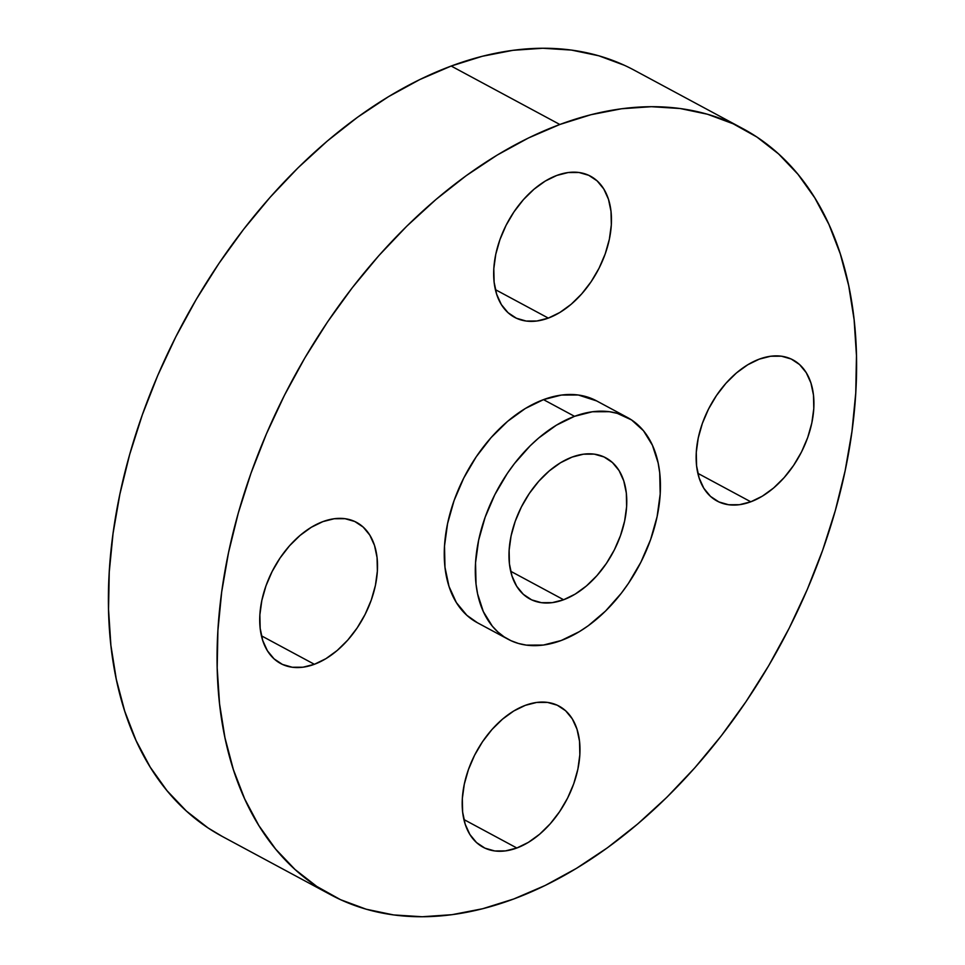 <?xml version="1.0" encoding="UTF-8"?>
<svg xmlns="http://www.w3.org/2000/svg" width="965" height="965" viewBox="0 0 965 965"><rect width="100%" height="100%" fill="white"/><g stroke="black" fill="none" stroke-linecap="round" stroke-linejoin="round"><path stroke-width="1.45" d="M548.325 318.1L495.383 289.633L548.325 318.1L536.95 320.995L526.166 321.043L516.408 318.233L508.024 312.672L501.366 304.59L496.673 294.277L494.116 282.142L493.815 268.644L495.769 254.302L499.918 239.682L506.07 225.328L514.019 211.793L523.452 199.61L533.995 189.237L545.261 181.07L556.805 175.437A80.131 51.145 -61.7 0 1 590.52 176.197A80.131 51.145 -61.7 0 1 607.13 248.005A80.131 51.145 -61.7 0 1 548.325 318.1A80.131 51.145 -61.7 0 1 514.61 317.34A80.131 51.145 -61.7 0 1 498 245.532A80.131 51.145 -61.7 0 1 556.805 175.437L568.18 172.542L578.964 172.494L588.734 175.304L597.106 180.865L603.764 188.947L608.469 199.26L611.014 211.395L611.315 224.893L609.361 239.236L605.224 253.855L599.06 268.21L591.111 281.744L581.678 293.927L571.135 304.301L559.869 312.467L548.325 318.1M750.794 501.8L697.852 473.332L750.794 501.8L739.419 504.707L728.635 504.743L718.877 501.933L710.493 496.384L703.835 488.29L699.13 477.977L696.585 465.842L696.284 452.344L698.238 438.014L702.375 423.382L708.539 409.027L716.488 395.505L725.921 383.31L736.464 372.936L747.73 364.782L759.274 359.137A80.131 51.145 -61.7 0 1 792.989 359.909A80.131 51.145 -61.7 0 1 809.599 431.705A80.131 51.145 -61.7 0 1 750.794 501.8A80.131 51.145 -61.7 0 1 717.079 501.04A80.131 51.145 -61.7 0 1 700.469 429.232A80.131 51.145 -61.7 0 1 759.274 359.137L770.649 356.242L781.433 356.194L791.191 359.004L799.575 364.565L806.233 372.659L810.926 382.96L813.483 395.107L813.784 408.593L811.83 422.935L807.693 437.567L801.529 451.922L793.58 465.444L784.147 477.627L773.604 488.001L762.338 496.167L750.794 501.8M516.842 848.006L463.9 819.526L516.842 848.006L505.467 850.901L494.683 850.949L484.925 848.139L476.541 842.578L469.883 834.484L465.19 824.182L462.633 812.035L462.332 798.55L464.298 784.207L468.435 769.575L474.587 755.221L482.536 741.699L491.969 729.516L502.524 719.142L513.778 710.976L525.322 705.343A80.131 51.145 -61.7 0 1 559.037 706.103A80.131 51.145 -61.7 0 1 575.647 777.911A80.131 51.145 -61.7 0 1 516.842 848.006A80.131 51.145 -61.7 0 1 483.127 847.234A80.131 51.145 -61.7 0 1 466.517 775.438A80.131 51.145 -61.7 0 1 525.322 705.343L536.697 702.436L547.481 702.399L557.251 705.21L565.623 710.759L572.281 718.853L576.986 729.166L579.531 741.301L579.832 754.799L577.878 769.129L573.741 783.761L567.577 798.115L559.628 811.637L550.195 823.833L539.652 834.206L528.386 842.361L516.842 848.006M314.385 664.294L261.443 635.826L314.385 664.294L302.998 667.201L292.226 667.237L282.456 664.427L274.084 658.878L267.414 650.784L262.721 640.471L260.176 628.336L259.875 614.838L261.829 600.507L265.966 585.876L272.13 571.521L280.079 557.987L289.5 545.804L300.055 535.43L311.309 527.276L322.853 521.631A80.131 51.145 -61.7 0 1 356.58 522.391A80.131 51.145 -61.7 0 1 373.178 594.199A80.131 51.145 -61.7 0 1 314.385 664.294A80.131 51.145 -61.7 0 1 280.658 663.534A80.131 51.145 -61.7 0 1 264.048 591.726A80.131 51.145 -61.7 0 1 322.853 521.631L334.24 518.736L345.012 518.688L354.782 521.498L363.154 527.059L369.824 535.153L374.517 545.454L377.062 557.601L377.363 571.087L375.409 585.429L371.272 600.049L365.108 614.403L357.159 627.938L347.738 640.121L337.183 650.494L325.929 658.661L314.385 664.294M742.869 128.635L634.222 70.192A434.986 277.63 118.3 0 0 451.186 66.042L559.833 124.485A434.986 277.63 -61.7 0 1 742.869 128.635A434.986 277.63 -61.7 0 1 833.036 518.434A434.986 277.63 -61.7 0 1 513.814 898.958L545.189 885.448L576.479 868.343L607.383 847.813L637.612 824.038L666.875 797.259L694.884 767.718L721.362 735.728L746.066 701.567L768.755 665.585L789.213 628.119L807.247 589.543L822.663 550.207L835.328 510.497L845.123 470.799L851.95 431.5L855.75 392.972L856.462 355.59L854.109 319.705L848.693 285.676L840.274 253.819L828.935 224.459L814.774 197.849L797.946 174.267L778.598 153.942L756.934 137.054L733.135 123.773L707.454 114.232L680.12 108.514L651.423 106.693L621.605 108.755L590.978 114.714L559.833 124.485L451.186 66.042A434.986 277.63 118.3 0 0 131.964 446.566A434.986 277.63 118.3 0 0 222.131 836.365L330.778 894.808A434.986 277.63 -61.7 0 1 240.623 505.009A434.986 277.63 -61.7 0 1 559.833 124.485L528.458 137.983L497.168 155.088L466.264 175.63L436.035 199.405L406.784 226.184L378.775 255.713L352.285 287.715L327.581 321.864L304.892 357.846L284.434 395.312L266.412 433.9L250.984 473.236L238.319 512.946L228.524 552.631L221.697 591.931L217.909 630.459L217.185 667.852L219.55 703.726L224.966 737.755L233.385 769.612L244.724 798.984L258.873 825.594L275.701 849.164L295.049 869.501L316.725 886.389L340.512 899.67L366.193 909.211L393.527 914.917L422.236 916.75L452.042 914.675L482.669 908.728L513.814 898.958A434.986 277.63 -61.7 0 1 330.778 894.808M563.632 599.748L510.69 571.268L563.632 599.748L552.257 602.643L541.474 602.691L531.703 599.88L523.332 594.319L516.673 586.238L511.969 575.924L509.423 563.789L509.122 550.291L511.076 535.949L515.214 521.329L521.377 506.975L529.327 493.441L538.76 481.258L549.302 470.884L560.569 462.718L572.112 457.084A80.131 51.145 -61.7 0 1 605.827 457.844A80.131 51.145 -61.7 0 1 622.437 529.652A80.131 51.145 -61.7 0 1 563.632 599.748A80.131 51.145 -61.7 0 1 529.918 598.988A80.131 51.145 -61.7 0 1 513.308 527.18A80.131 51.145 -61.7 0 1 572.112 457.084L583.487 454.189L594.271 454.141L604.03 456.952L612.413 462.512L619.072 470.594L623.764 480.908L626.321 493.043L626.623 506.541L624.657 520.883L620.519 535.503L614.367 549.857L606.418 563.391L596.985 575.574L586.431 585.948L575.176 594.114L563.632 599.748M627.515 417.519L596.466 400.825A125.92 80.372 118.3 0 0 543.488 399.631L574.525 416.325L543.488 399.631A125.92 80.372 118.3 0 0 451.077 509.773A125.92 80.372 118.3 0 0 477.18 622.618L508.229 639.312A125.92 80.372 -61.7 0 1 482.126 526.468A125.92 80.372 -61.7 0 1 574.525 416.325A125.92 80.372 -61.7 0 1 627.515 417.519A125.92 80.372 -61.7 0 1 653.619 530.364A125.92 80.372 -61.7 0 1 561.208 640.507A125.92 80.372 -61.7 0 1 508.229 639.312M574.525 416.325L556.395 425.179L538.687 438.014L530.219 445.758L514.454 463.574L507.3 473.453L494.804 494.719L485.13 517.276L478.628 540.255L475.552 562.788L476.022 583.994L477.591 593.849L483.308 611.569L492.283 626.104L497.88 631.978L504.152 636.876L511.04 640.712L518.482 643.474L526.383 645.127L543.331 645.066L561.208 640.507L579.35 631.653L588.3 625.706L605.513 611.074L621.291 593.258L628.444 583.379L640.929 562.113L650.615 539.556L657.117 516.577L660.193 494.044L659.71 472.838L658.142 462.983L652.424 445.263L643.462 430.728L631.58 419.956L617.262 413.358L609.349 411.705L592.413 411.766L574.525 416.325M477.385 622.727L466.843 615.284L456.361 602.57L448.99 586.37L444.986 567.299L444.503 546.094L447.579 523.561L454.081 500.582L463.767 478.025L476.252 456.759L491.076 437.615L507.65 421.307L525.346 408.485L543.488 399.631L561.365 395.071L578.312 394.999L596.708 400.945M624.488 65.331L598.807 55.789L571.473 50.084L542.764 48.25L512.958 50.325L482.331 56.272L451.186 66.042L419.811 79.552L388.521 96.657L357.617 117.187L327.388 140.962L298.125 167.741L270.116 197.282L243.638 229.272L218.934 263.433L196.245 299.415L175.787 336.881L157.753 375.457L142.338 414.793L129.672 454.503L119.877 494.201L113.05 533.5L109.25 572.028L108.538 609.41L110.891 645.296L116.307 679.324L124.726 711.181L136.065 740.541L150.226 767.151L167.054 790.733L186.402 811.058L208.066 827.946L222.408 836.522"/></g></svg>

